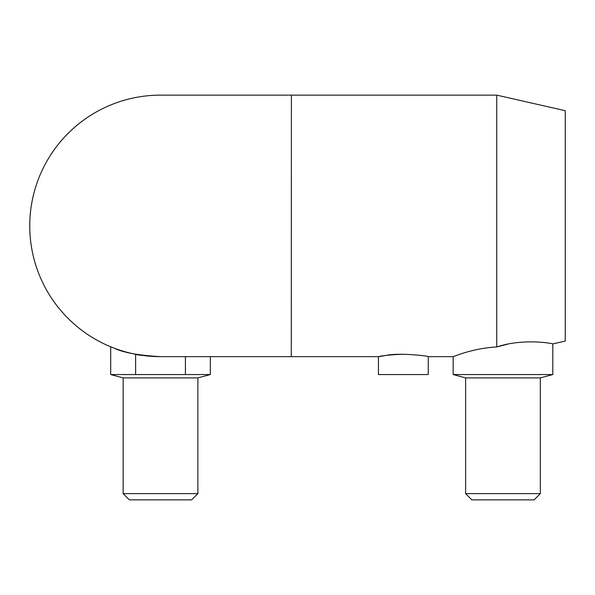 <?xml version="1.0" encoding="UTF-8"?>
<svg xmlns="http://www.w3.org/2000/svg" width="595" height="595" viewBox="0 0 595 595"><rect width="100%" height="100%" fill="white"/><g stroke="black" fill="none" stroke-linecap="round" stroke-linejoin="round"><path stroke-width="0.89" d="M403.358 354.263C382.012 354.769 369.874 358.48 385.746 355.46C400.011 352.418 429.404 356.167 428.259 356.65L428.259 374.553L378.45 374.553L378.45 356.65L160.509 356.65C145.388 355.862 137.081 355.066 135.608 354.263C137.081 355.066 145.388 355.862 160.509 356.65C138.687 355.401 123.291 352.597 114.329 348.231M210.325 356.65L210.325 374.553L110.7 374.553L110.7 346.796M185.417 374.553L185.417 356.65M507.334 344.267L496.758 346.952C472.095 348.276 452.974 356.955 453.167 356.65C452.974 356.955 472.095 348.276 496.758 346.952C524.121 337.826 554.005 343.784 552.8 343.917L552.8 374.553L540.342 377.892L540.342 493.642L534.117 499.867L471.85 499.867L465.625 493.642L540.342 493.642M465.625 493.642L465.625 377.892L453.167 374.553L552.8 374.553M465.625 377.892L540.342 377.892M496.758 346.952L496.758 95.133L291.401 95.133L291.275 356.65M496.758 95.133L565.25 110.7L565.25 341.084L552.8 343.917M210.325 374.553L197.875 377.892L123.15 377.892L110.7 374.553M197.875 377.892L197.875 493.642L123.15 493.642L123.15 377.892M197.875 493.642L191.642 499.867L129.375 499.867L123.15 493.642M291.275 95.133L160.509 95.133A130.759 130.759 0 0 0 29.75 225.892A130.759 130.759 0 0 0 160.509 356.65M135.608 354.263L135.608 374.553M453.167 374.553L453.167 356.65L428.259 356.65"/></g></svg>
